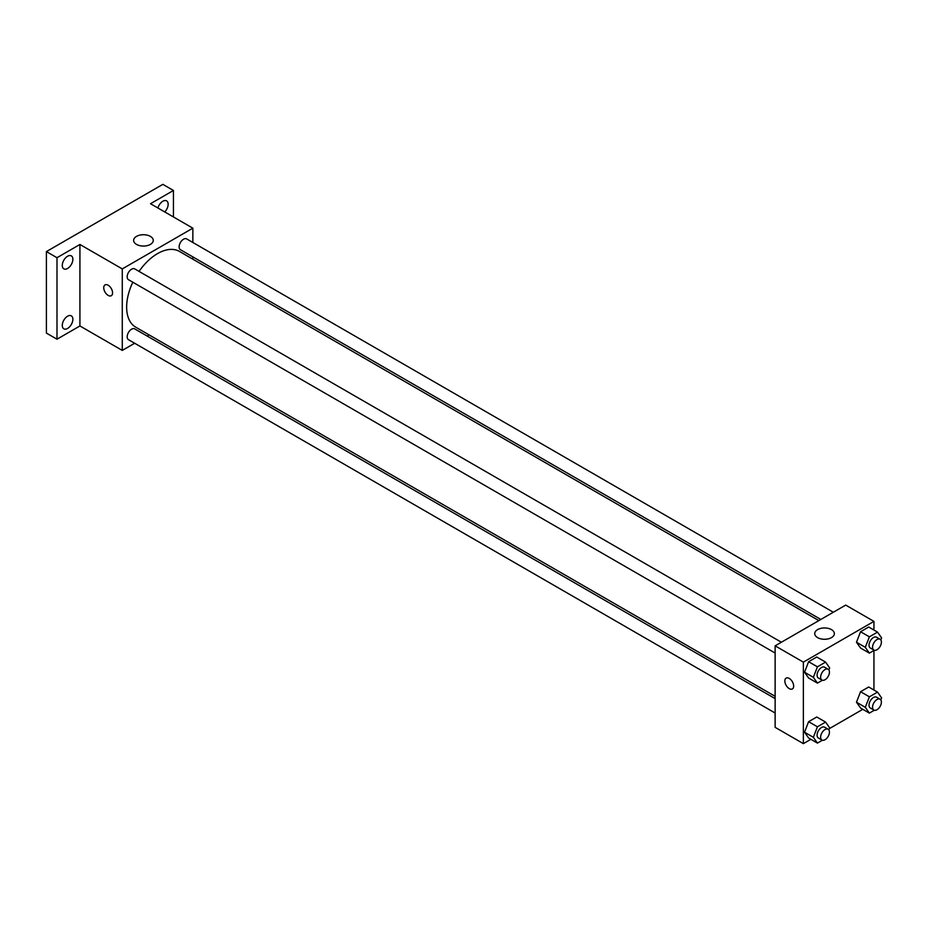 <?xml version="1.0" encoding="UTF-8"?>
<svg xmlns="http://www.w3.org/2000/svg" width="928" height="928" viewBox="0 0 928 928"><rect width="100%" height="100%" fill="white"/><g stroke="black" fill="none" stroke-linecap="round" stroke-linejoin="round"><path stroke-width="1.39" d="M134.664 343.256L122.276 350.413L79.924 325.96L56.991 339.207L46.4 333.094L46.4 251.592L162.852 184.359L173.443 190.472L173.443 216.955M149.13 334.904L147.146 336.052M67.57 328.454A7.482 4.327 -60 0 1 63.835 328.825A7.482 4.327 -60 0 1 62.686 322.816A7.482 4.327 -60 0 1 67.57 316.228A7.482 4.327 -60 0 1 71.317 315.856A7.482 4.327 -60 0 1 72.465 321.854A7.482 4.327 -60 0 1 67.57 328.454M67.57 268.47A7.482 4.327 -60 0 1 63.835 268.842A7.482 4.327 -60 0 1 62.686 262.844A7.482 4.327 -60 0 1 67.57 256.244A7.482 4.327 -60 0 1 71.317 255.873A7.482 4.327 -60 0 1 72.465 261.87A7.482 4.327 -60 0 1 67.57 268.47M79.924 325.96L79.924 244.47L56.991 257.706L46.4 251.592M56.991 339.207L56.991 257.706M122.276 350.413L122.276 268.911L79.924 244.47M122.276 268.911L192.85 228.172L150.51 203.719L173.443 190.472M136.509 244.4A9.814 5.661 180 0 1 133.632 240.387A9.814 5.661 180 0 1 143.446 234.726A9.814 5.661 180 0 1 153.259 240.387A9.814 5.661 180 0 1 147.204 245.63A9.814 5.661 180 0 1 136.509 244.4M157.922 208A7.482 4.327 -60 0 1 162.852 201.237A7.482 4.327 -60 0 1 166.599 200.866A7.482 4.327 -60 0 1 164.755 211.944M132.808 282.205A43.72 25.242 120 0 0 126.649 307.133A43.72 25.242 120 0 0 135.708 327.155L775.135 696.325M818.856 620.6L179.417 251.43A43.72 25.242 120 0 0 139.049 271.394M192.85 228.172L192.85 242.475M192.85 256.882L192.85 259.179M833.321 612.248L186.656 238.902A6.241 3.596 120 0 0 181.853 240.572A6.241 3.596 120 0 0 179.127 246.848A6.241 3.596 120 0 0 180.415 249.702L820.839 619.452M775.135 698.622L134.711 328.872A6.241 3.596 120 0 0 129.897 330.542A6.241 3.596 120 0 0 127.182 336.829A6.241 3.596 120 0 0 128.47 339.683L775.135 713.029M775.135 653.045L128.47 279.699A6.241 3.596 -60 0 1 128.47 272.496A6.241 3.596 -60 0 1 134.711 268.888L781.376 642.234M112.566 292.854A6.241 3.596 60 0 1 111.279 295.707A6.241 3.596 60 0 1 105.038 292.111A6.241 3.596 60 0 1 105.038 284.908A6.241 3.596 60 0 1 109.84 286.578A6.241 3.596 60 0 1 112.566 292.854M111.279 295.707A6.241 3.596 60 0 1 105.038 292.111A6.241 3.596 60 0 1 105.038 284.908M810.863 739.303L803.37 743.641L775.135 727.343L775.135 645.842L845.71 605.091L873.944 621.389L873.944 630.054M862.808 709.317L829.365 728.631M860.558 648.034L856.474 642.234L860.558 631.736L868.701 627.026L860.558 631.736L856.474 642.234L860.558 648.034L869.374 653.126L865.302 647.326L869.374 636.828L877.528 632.119L881.6 637.919L880.823 639.937M808.601 738.004L804.53 732.204L808.601 721.706L816.756 716.996L808.601 721.706L804.53 732.204L808.601 738.004L817.429 743.096L813.357 737.296L817.429 726.798L825.584 722.088L829.655 727.888L828.866 729.907M873.944 650.482L873.944 690.038M803.37 743.641L803.37 662.14L873.944 621.389M860.558 708.018L856.474 702.218L860.558 691.708L868.701 687.01L860.558 691.708L856.474 702.218L860.558 708.018L869.374 713.11L865.302 707.31L869.374 696.812L877.528 692.102L881.6 697.902L880.823 699.921M808.601 678.02L804.53 672.22L808.601 661.722L816.756 657.012L808.601 661.722L804.53 672.22L808.601 678.02L817.429 683.112L813.357 677.312L817.429 666.814L825.584 662.105L829.655 667.905L828.866 669.923M803.37 662.14L775.135 645.842M817.603 637.617A9.814 5.661 180 0 1 814.726 633.615A9.814 5.661 180 0 1 824.54 627.954A9.814 5.661 180 0 1 834.353 633.615A9.814 5.661 180 0 1 828.298 638.847A9.814 5.661 180 0 1 817.603 637.617M793.66 686.082A6.241 3.596 60 0 1 792.373 688.936A6.241 3.596 60 0 1 786.132 685.328A6.241 3.596 60 0 1 786.132 678.124A6.241 3.596 60 0 1 790.934 679.795A6.241 3.596 60 0 1 793.66 686.082M792.373 688.936A6.241 3.596 60 0 1 786.132 685.328A6.241 3.596 60 0 1 786.132 678.124M822.382 680.247L817.429 683.112M828.147 669.25L824.621 667.209A6.241 3.596 120 0 0 819.818 668.879A6.241 3.596 120 0 0 817.092 675.155A6.241 3.596 120 0 0 818.38 678.02L821.918 680.05A6.241 3.596 120 0 0 828.147 676.454A6.241 3.596 120 0 0 828.147 669.25A6.241 3.596 120 0 0 823.345 670.921A6.241 3.596 120 0 0 820.619 677.196A6.241 3.596 120 0 0 821.918 680.05M813.357 677.312L804.53 672.22M817.429 666.814L808.601 661.722M825.584 662.105L816.756 657.012M874.327 650.261L869.374 653.126M880.104 639.253L876.566 637.223A6.241 3.596 120 0 0 871.763 638.893A6.241 3.596 120 0 0 869.037 645.169A6.241 3.596 120 0 0 870.336 648.022L873.863 650.064A6.241 3.596 120 0 0 880.104 646.456A6.241 3.596 120 0 0 880.104 639.253A6.241 3.596 120 0 0 875.29 640.923A6.241 3.596 120 0 0 872.564 647.21A6.241 3.596 120 0 0 873.863 650.064M865.302 647.326L856.474 642.234M869.374 636.828L860.558 631.736M877.528 632.119L868.701 627.026M822.382 740.231L817.429 743.096M828.147 729.234L824.621 727.192A6.241 3.596 120 0 0 819.818 728.863A6.241 3.596 120 0 0 817.092 735.138A6.241 3.596 120 0 0 818.38 738.004L821.918 740.034A6.241 3.596 120 0 0 828.147 736.438A6.241 3.596 120 0 0 828.147 729.234A6.241 3.596 120 0 0 823.345 730.904A6.241 3.596 120 0 0 820.619 737.18A6.241 3.596 120 0 0 821.918 740.034M813.357 737.296L804.53 732.204M817.429 726.798L808.601 721.706M825.584 722.088L816.756 716.996M874.327 710.245L869.374 713.11M880.104 699.236L876.566 697.206A6.241 3.596 120 0 0 871.763 698.877A6.241 3.596 120 0 0 869.037 705.152A6.241 3.596 120 0 0 870.336 708.006L873.863 710.048A6.241 3.596 120 0 0 880.104 706.44A6.241 3.596 120 0 0 880.104 699.236A6.241 3.596 120 0 0 875.29 700.907A6.241 3.596 120 0 0 872.564 707.194A6.241 3.596 120 0 0 873.863 710.048M865.302 707.31L856.474 702.218M869.374 696.812L860.558 691.708M877.528 692.102L868.701 687.01"/></g></svg>
